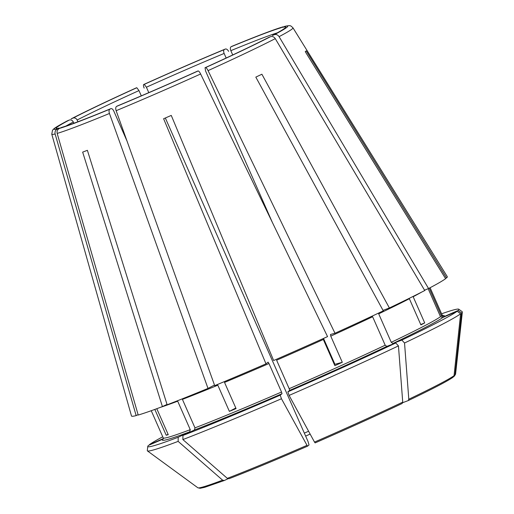 <?xml version="1.0" encoding="UTF-8"?>
<svg xmlns="http://www.w3.org/2000/svg" width="514" height="514" viewBox="0 0 514 514"><rect width="100%" height="100%" fill="white"/><g stroke="black" fill="none" stroke-linecap="round" stroke-linejoin="round"><path stroke-width="0.77" d="M272.561 35.434L274.303 34.708A127.639 4.902 -23.8 0 0 284.512 26.477L282.578 27.351A125.442 4.819 156.2 0 1 272.561 35.434L272.349 35.53C279.757 31.547 283.747 29.195 284.319 28.482M230.998 46.8A125.442 4.819 156.2 0 1 280.535 27.91L282.996 26.844L278.941 28.116C268.925 31.463 253.306 37.503 232.084 46.241L230.998 46.8C230.182 47.487 230.124 48.779 230.831 50.674A122.075 4.684 156.2 0 1 277.425 32.793M148.797 92.636L146.413 87.219L144.235 84.367A125.442 4.819 156.2 0 1 224.303 49.575C223.487 50.263 223.429 51.554 224.136 53.45L226.154 58.024M77.916 121.76L77.145 120.013C76.149 118.252 74.806 117.597 73.11 118.047A125.442 4.819 156.2 0 1 136.808 87.733L138.979 90.586L141.305 95.855M429.222 288.187L441.449 315.904L443.659 316.778L458.135 310.488L461.566 313.026A172.139 6.605 -23.8 0 0 462.349 311.998A172.139 6.605 -23.8 0 0 462.227 311.728L458.784 309.21A170.006 6.528 -23.8 0 0 441.59 313.791M461.566 313.026L454.999 374.912L453.695 376.627M58.101 128.256L59.283 128.108A125.442 4.819 156.2 0 1 69.3 120.032C70.996 119.582 72.339 120.237 73.335 121.998L73.894 123.257M110.934 108.634L110.857 108.666A125.442 4.819 156.2 0 1 61.327 127.556L61.744 127.401C70.341 124.838 86.737 118.58 110.934 108.627M61.327 127.556L59.393 128.429A127.639 4.902 -23.8 0 0 109.867 109.18L110.857 108.666C111.866 108.403 112.823 109.167 113.742 110.947L127.009 141.035M117.558 105.89L116.562 106.404A127.639 4.902 -23.8 0 0 198.153 70.951L197.627 71.099A125.442 4.819 156.2 0 1 117.558 105.89L117.622 105.858C143.065 95.251 169.723 83.666 197.594 71.105M162.739 436.778A170.006 6.528 -23.8 0 0 149.49 444.604L163.349 438.583M149.49 444.604L149.452 444.976M224.303 49.575L225.383 49.016C199.374 59.855 172.139 71.697 143.663 84.527M144.235 84.367L143.702 84.514A127.639 4.902 -23.8 0 1 225.293 49.055C226.404 48.708 227.516 49.485 228.646 51.387M280.207 395.17L281.454 398.742A172.139 6.605 -23.8 0 1 182.875 439.573L182.926 435.461A170.006 6.528 -23.8 0 0 280.207 395.17L282.019 393.705L281.531 392.015L268.97 363.533L268.102 362.145L265.995 363.848L163.613 118.74A135.439 5.198 156.2 0 0 171.258 115.419L273.641 360.52A172.588 6.624 -23.8 0 0 327.546 336.612L200.627 73.99C199.612 71.999 198.789 70.99 198.153 70.951M314.504 442.091L315.14 442.888A139.037 5.339 -23.8 0 0 402.128 403.496L402.725 402.141L398.453 345.896A172.139 6.605 -23.8 0 1 289.099 395.42L314.504 442.091A140.855 5.41 -23.8 0 0 402.725 402.141M402.128 403.496L402.179 403.471C376.075 415.813 347.059 428.959 315.127 442.895L315.14 442.888M334.383 364.561A122.075 4.684 -23.8 0 0 334.942 364.31L342.298 362.299A152.388 5.847 -23.8 0 1 334.871 365.66L323.325 339.491A152.388 5.847 -23.8 0 1 276.616 360.211L289.176 388.693L289.665 390.383L287.853 391.848L289.099 395.42M136.808 87.733L136.236 87.894C108.448 100.538 86.744 110.863 71.131 118.875M383.039 310.385L389.381 307.97L261.896 74.228A135.439 5.198 156.2 0 1 255.818 77.119L383.296 310.861A172.588 6.624 -23.8 0 1 334.98 333.245L330.483 334.473L330.753 336.124A152.388 5.847 -23.8 0 0 372.624 316.733L385.185 345.209L386.811 346.391L395.767 342.973L398.453 345.896M420.748 324.546L424.705 322.908A152.388 5.847 -23.8 0 1 420.895 324.887L409.356 298.718A152.388 5.847 -23.8 0 1 378.702 313.836L391.263 342.318L392.889 343.493L401.845 340.082L404.537 343.005L408.803 399.243L408.206 400.599L402.693 402.7M453.207 377.135C447.662 381.073 432.685 388.886 408.264 400.573L408.206 400.599M73.11 118.047L71.125 118.882M401.845 340.082A170.006 6.528 -23.8 0 0 457.177 311.259L442.702 317.549L440.492 316.675L428.156 288.701M457.177 311.259L460.608 313.797L454.042 375.683L452.808 377.366M445.432 278.402L446.563 277.907L306.209 50.873A135.439 5.198 156.2 0 1 305.252 51.644L445.606 278.678A172.588 6.624 -23.8 0 1 428.56 288.534L424.558 290.192M59.393 128.429C57.478 129.522 56.733 131.179 57.17 133.409L138.195 415.042A172.588 6.624 -23.8 0 0 162.411 406.593L82.658 152.118A135.439 5.198 156.2 0 0 87.386 150.313L167.14 404.788A172.588 6.624 -23.8 0 0 208.003 388.417L214.486 385.044M168.117 434.369L166.208 435.236A152.388 5.847 -23.8 0 0 168.251 434.677L156.789 408.694M116.562 106.404C115.624 107.124 115.483 108.557 116.138 110.703L214.704 385.648A172.588 6.624 -23.8 0 0 265.995 363.848M235.81 408.013L229.372 411.367A152.388 5.847 -23.8 0 0 236.067 408.591L224.528 382.422A152.388 5.847 -23.8 0 0 268.97 363.533M268.751 37.419A125.442 4.819 156.2 0 1 205.054 67.732L205.587 67.585A127.639 4.902 -23.8 0 0 270.499 36.693L268.565 37.503C253.389 45.29 232.206 55.371 205.022 67.745M270.499 36.693C272.381 36.134 273.975 36.783 275.273 38.634L424.757 290.519A172.588 6.624 -23.8 0 1 389.381 307.97M189.717 431.786A154.071 5.917 -23.8 0 1 163.009 439.084L148.533 445.375A170.006 6.528 -23.8 0 0 147.769 446.39A170.006 6.528 -23.8 0 0 178.197 437.266L189.717 431.786L190.251 429.665L177.69 401.183A152.388 5.847 -23.8 0 1 160.188 407.429M166.208 435.236L154.823 409.42M182.926 435.461L194.446 429.98L194.979 427.86L182.419 399.378A152.388 5.847 -23.8 0 0 217.827 385.198L229.372 411.367M287.853 391.848A170.006 6.528 -23.8 0 0 395.767 342.973M342.298 362.299L330.753 336.124M404.537 343.005A172.139 6.605 -23.8 0 0 460.608 313.797M424.705 322.908L413.166 296.732A152.388 5.847 -23.8 0 0 421.641 292.119M147.769 446.39L147.306 450.63A172.139 6.605 -23.8 0 0 147.422 450.9A172.139 6.605 -23.8 0 0 178.146 441.378L222.601 480.16L224.342 480.494L228.017 478.746M222.601 480.16A140.855 5.41 -23.8 0 1 197.877 487.792L200.113 488.3L204.643 487.336L224.342 480.494M182.875 439.573L227.329 478.354L229.077 478.688A139.037 5.339 -23.8 0 0 307.468 446.216L309.036 444.963L308.059 441.577L165.341 117.989M281.454 398.742L307.494 446.21M307.481 446.216C275.883 459.889 249.714 470.728 228.981 478.733L229.077 478.688M458.135 310.488A170.006 6.528 -23.8 0 0 458.784 309.21M69.3 120.032L67.289 120.88C56.251 126.772 54.535 128.211 53.52 129.155L52.486 130.312L51.785 134.212L131.488 415.987A172.588 6.624 -23.8 0 0 136.152 415.601L138.099 414.714M167.018 404.402L162.411 406.593M446.563 277.907A172.588 6.624 -23.8 0 0 447.315 276.693L292.974 27.833A131.809 5.063 -23.8 0 1 279.083 36.648L428.56 288.534M59.283 128.108L57.35 128.988C55.435 130.081 54.696 131.738 55.126 133.968L136.152 415.601M232.72 54.959L230.831 50.674M334.942 364.31L323.524 338.424M272.343 222.382L205.594 71.035L205.054 67.732M143.702 84.514C143.239 84.849 143.387 86.044 144.151 88.1M109.867 109.18C108.923 109.9 108.782 111.332 109.443 113.478L208.003 388.417M205.587 67.585C206.217 67.623 207.039 68.638 208.061 70.624L334.98 333.245M284.512 26.477L285.186 26.246C290.873 25.244 290.237 25.353 292.974 27.833M274.303 34.708C276.185 34.149 277.778 34.798 279.083 36.648M178.197 437.266L178.146 441.378M282.469 27.036A127.639 4.902 -23.8 0 0 231.994 46.286M146.413 87.219A122.075 4.684 156.2 0 1 189.968 67.97A122.075 4.684 156.2 0 1 224.136 53.45M77.145 120.013A122.075 4.684 156.2 0 1 138.979 90.586M454.999 374.912A140.855 5.41 -23.8 0 0 455.571 374.134L462.349 311.998M65.933 126.071A122.075 4.684 156.2 0 1 73.335 121.998M151.244 410.712L163.227 437.889A152.388 5.847 -23.8 0 0 190.251 429.665M194.979 427.86A152.388 5.847 -23.8 0 0 281.531 392.015M194.446 429.98A154.071 5.917 -23.8 0 0 282.019 393.705M289.176 388.693A152.388 5.847 -23.8 0 0 385.185 345.209M289.665 390.383A154.071 5.917 -23.8 0 0 386.811 346.391M391.263 342.318A152.388 5.847 -23.8 0 0 440.492 316.675M392.889 343.493A154.071 5.917 -23.8 0 0 442.702 317.549M424.654 290.346A152.388 5.847 -23.8 0 0 425.598 289.761M441.449 315.904A152.388 5.847 -23.8 0 0 442.085 314.896L442.972 315.673M443.659 316.778A154.071 5.917 -23.8 0 0 442.734 315.59M227.329 478.354A140.855 5.41 -23.8 0 0 306.858 445.413M408.803 399.243A140.855 5.41 -23.8 0 0 454.042 375.683M305.644 436.09A125.442 4.819 156.2 0 1 310.141 434.079L305.644 436.097M304.339 433.135A122.075 4.684 156.2 0 1 308.593 431.227M136.274 87.875A127.639 4.902 -23.8 0 0 71.362 118.773M51.785 134.212A131.809 5.063 -23.8 0 0 55.126 133.968M67.552 120.751A127.639 4.902 -23.8 0 0 57.35 128.988M57.17 133.409A131.809 5.063 -23.8 0 0 109.443 113.478M116.138 110.703A131.809 5.063 -23.8 0 0 200.627 73.99M208.061 70.624A131.809 5.063 -23.8 0 0 275.273 38.634M430.096 287.724L442.085 314.896M197.877 487.792L147.422 450.9M455.571 374.134L454.344 376.216M163.201 439.065L163.227 437.889"/></g></svg>
